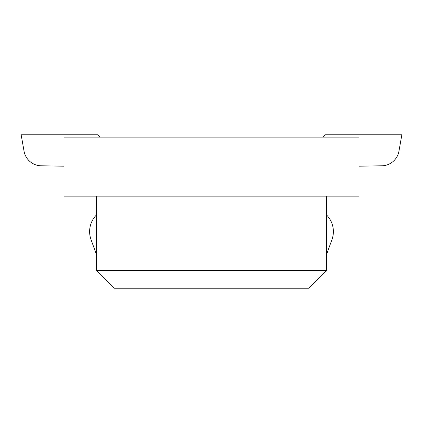 <?xml version="1.0" encoding="UTF-8"?>
<svg xmlns="http://www.w3.org/2000/svg" width="423" height="423" viewBox="0 0 423 423"><rect width="100%" height="100%" fill="white"/><g stroke="black" fill="none" stroke-linecap="round" stroke-linejoin="round"><path stroke-width="0.63" d="M326.593 270.524L308.89 288.232L114.11 288.232L96.407 270.524L326.593 270.524L326.593 196.156M99.786 137.131L97.882 134.768L21.15 134.768L24.042 151.164A17.708 17.708 0 0 0 41.168 165.795L63.942 166.191M96.407 215A23.609 23.609 0 0 0 91.04 239.645L96.407 254.382M63.942 137.131L359.058 137.131L359.058 196.156L63.942 196.156L63.942 137.131M96.407 270.524L96.407 196.156M326.593 254.382L331.96 239.645A23.609 23.609 0 0 0 326.593 215M359.058 166.191L381.832 165.795A17.708 17.708 0 0 0 398.958 151.164L401.85 134.768L325.118 134.768L323.214 137.131"/></g></svg>
